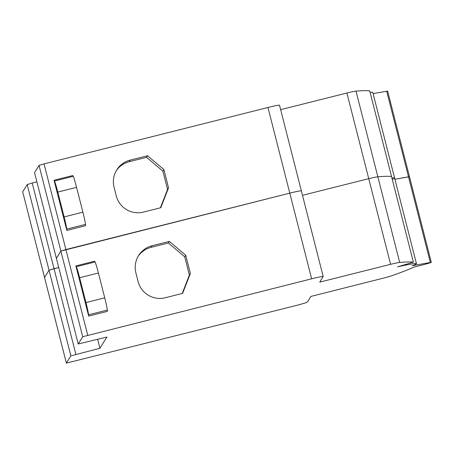 <?xml version="1.0" encoding="UTF-8"?>
<svg xmlns="http://www.w3.org/2000/svg" width="454" height="454" viewBox="0 0 454 454"><rect width="100%" height="100%" fill="white"/><g stroke="black" fill="none" stroke-linecap="round" stroke-linejoin="round"><path stroke-width="0.68" d="M301.343 190.907A12.434 0.647 165.7 0 0 301.354 190.873A12.434 0.647 165.7 0 0 289.794 193.149L60.876 251.073L82.713 336.732L311.631 278.807A12.434 0.647 165.7 0 1 323.186 276.531A12.434 0.647 165.7 0 1 323.174 276.565L319.729 282.133L390.571 264.324L368.739 178.666L302.483 195.322L368.739 178.666A12.434 0.647 165.7 0 1 377.853 176.793A12.434 0.647 165.7 0 0 368.739 178.666L346.907 93.008L280.651 109.664M346.907 93.008A12.434 0.647 165.7 0 1 356.021 91.135A348.104 18.194 165.7 0 1 369.704 90.857L391.541 176.515A348.104 18.194 165.7 0 0 377.853 176.793L399.69 262.452A12.434 0.647 165.7 0 0 390.571 264.324M392.262 179.358A34.81 1.822 165.7 0 0 394.611 178.053A34.81 1.822 165.7 0 0 391.921 178.025A34.81 1.822 165.7 0 1 394.611 178.053L416.449 263.706A34.81 1.822 165.7 0 0 397.573 266.844L413.373 262.174A348.104 18.194 165.7 0 0 399.69 262.452M373.086 93.598L387.631 91.078L409.468 176.737L394.923 179.256L408.515 176.822L430.352 262.48L412.158 265.738A34.81 1.822 165.7 0 0 416.449 263.706M22.711 191.838L27.195 184.562L32.206 183.03L54.037 268.689L49.026 270.215L44.543 277.496M75.869 354.347L54.037 268.689L58.719 267.508L49.026 270.215L70.858 355.874L99.948 348.28L97.672 339.354M34.555 172.668L39.044 165.421L44.055 163.888L267.962 107.49A12.434 0.647 165.7 0 1 279.516 105.215L301.354 190.873A12.434 0.647 165.7 0 0 289.794 193.149L65.887 249.547L60.876 251.073L56.387 258.343L34.555 172.668L78.219 344.001L82.713 336.732M39.044 165.421L60.876 251.073L56.387 258.326L78.219 344.001L106.917 337.021L99.948 348.28M27.195 184.562L49.026 270.215L44.532 277.485L22.7 191.826L66.369 363.126L70.858 355.874M66.369 363.126L294.896 305.831A12.434 0.647 165.7 0 0 307.426 302.006L310.871 296.439L379.885 279.023A12.434 0.647 165.7 0 0 392.574 275.47A229.253 11.98 165.7 0 0 413.917 267.094A22.377 1.169 165.7 0 0 428.236 263.422L431.3 262.395L430.352 262.48M356.021 91.135L377.853 176.793A348.104 18.194 165.7 0 1 391.541 176.515L413.373 262.174M88.672 316.08L88.57 314.781A12.434 0.67 -104.1 0 0 85.971 302.574L79.637 277.723L98.399 273.002L104.732 297.847A12.434 0.67 -104.1 0 1 107.326 310.059L107.433 311.353L88.672 316.08L75.886 265.913L94.648 261.186L95.068 261.969L76.312 266.697L75.886 265.913M169.376 241.403L185.709 255.216L190.368 273.501L182.621 293.375L165.29 297.739A22.377 22.314 31.8 0 1 138.101 281.542L135.894 272.882A22.377 22.314 31.8 0 1 152.039 245.767L169.376 241.403L168.389 242.992L151.057 247.356A22.377 22.314 31.8 0 0 138.056 256.448M190.368 273.501L189.386 275.09L182.219 293.477M185.709 255.216L184.721 256.805L168.389 242.992M184.721 256.805L189.386 275.09M79.637 277.723A12.434 0.67 -104.1 0 0 76.312 266.697M98.399 273.002A12.434 0.67 -104.1 0 0 95.068 261.969M394.611 178.053L372.779 92.395A34.81 1.822 165.7 0 0 370.089 92.366M32.206 183.03L36.888 181.85M431.3 262.395L409.468 176.737L408.515 176.822L386.683 91.163M66.84 230.422L66.732 229.122A12.434 0.67 -104.1 0 0 64.139 216.916L57.806 192.07L76.561 187.343L82.895 212.188A12.434 0.67 -104.1 0 1 85.494 224.401L85.602 225.695L66.84 230.422L54.054 180.255L72.81 175.528L73.236 176.311L54.474 181.038L54.054 180.255M147.539 155.745L163.871 169.558L168.536 187.843L160.79 207.716L143.453 212.08A22.377 22.314 31.8 0 1 116.264 195.89L114.056 187.224A22.377 22.314 31.8 0 1 130.207 160.109L147.544 155.745L146.557 157.334L129.22 161.703A22.377 22.314 31.8 0 0 116.224 170.795M168.536 187.843L167.549 189.431L160.381 207.819M163.871 169.558L162.89 171.147L146.557 157.334M162.89 171.147L167.549 189.431M57.806 192.07A12.434 0.67 -104.1 0 0 54.474 181.038M76.561 187.343A12.434 0.67 -104.1 0 0 73.236 176.311M44.055 163.888L87.724 335.205M267.962 107.49L311.631 278.807M151.057 247.356L152.039 245.767M104.732 297.847L85.971 302.574M107.326 310.059L88.57 314.781M129.22 161.703L130.207 160.109M82.895 212.188L64.139 216.916M85.494 224.401L66.732 229.122M44.532 277.485L66.369 363.143M301.354 190.873L323.186 276.531"/></g></svg>
